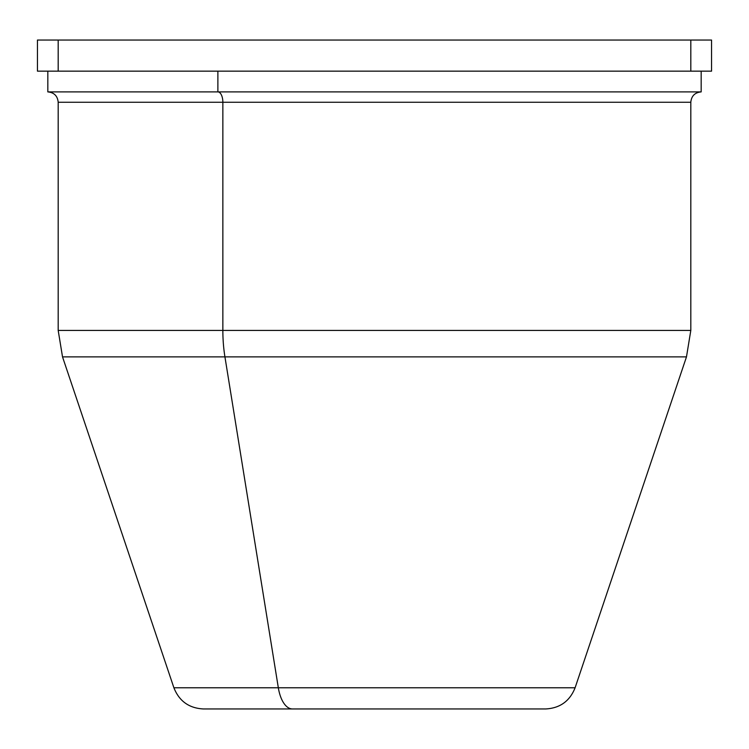 <?xml version="1.0" encoding="UTF-8"?>
<svg xmlns="http://www.w3.org/2000/svg" width="749" height="749" viewBox="0 0 749 749"><rect width="100%" height="100%" fill="white"/><g stroke="black" fill="none" stroke-linecap="round" stroke-linejoin="round"><path stroke-width="1.12" d="M690.812 71.155L690.812 40.043L711.55 40.043L58.188 40.043L58.188 71.155L37.45 71.155L37.45 40.043L690.812 40.043L690.812 71.155L58.188 71.155L58.188 40.043L37.45 40.043L37.45 71.155L37.45 40.043L37.45 71.155L711.55 71.155L217.884 71.155L217.884 91.893L701.176 91.893L217.884 91.893A10.374 4.971 -90 0 1 222.856 102.267L690.812 102.267L222.856 102.267L222.856 330.421L690.812 330.421L222.856 330.421A82.97 39.772 90 0 0 224.934 356.889L686.477 356.889L224.934 356.889L278.328 687.769L575.101 687.769L278.328 687.769A31.112 14.914 90 0 0 292.466 708.957A31.112 14.914 -90 0 1 278.328 687.769L224.934 356.889A82.97 39.772 -90 0 1 222.856 330.421L222.856 102.267A10.374 4.971 90 0 0 217.884 91.893L217.884 71.155L215.094 71.155M58.188 71.155L170.154 71.155M711.55 40.043L711.55 71.155L711.55 40.043M47.824 71.155L47.824 91.893L217.884 91.893L47.824 91.893C54.125 92.511 57.579 95.966 58.188 102.267L222.856 102.267L58.188 102.267L58.188 330.421L222.856 330.421L58.188 330.421L62.523 356.889L224.934 356.889L62.523 356.889L173.899 687.769L278.328 687.769L173.899 687.769C179.198 701.13 189.029 708.198 203.382 708.957L545.618 708.957C559.971 708.198 569.802 701.13 575.101 687.769L686.477 356.889L690.812 330.421L690.812 102.267C691.421 95.966 694.875 92.511 701.176 91.893L701.176 71.155"/></g></svg>
